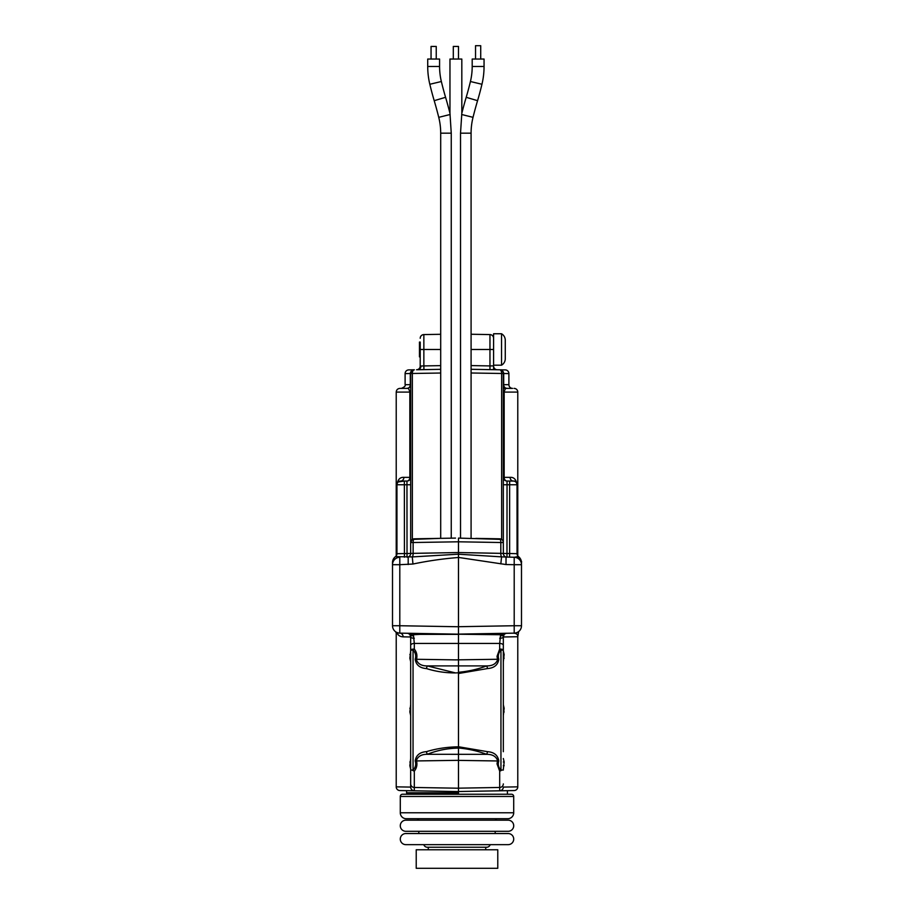 <?xml version="1.0" encoding="UTF-8"?>
<svg xmlns="http://www.w3.org/2000/svg" width="914" height="914" viewBox="0 0 914 914"><rect width="100%" height="100%" fill="white"/><g stroke="black" fill="none" stroke-linecap="round" stroke-linejoin="round"><path stroke-width="1.37" d="M460.519 538.129L460.519 133.17L461.821 113.29L460.519 133.17L471.087 133.17A65.397 65.397 0 0 1 473.029 117.335A402.526 402.526 0 0 1 477.565 100.677A323.373 323.373 0 0 0 481.952 84.271A76.547 76.547 0 0 0 484.054 66.459L484.054 59.044L472.195 59.044L472.195 66.459L484.054 66.459M405.108 373.598L405.108 384.68L410.295 384.68L410.295 373.518L405.108 373.598A3.702 3.702 0 0 1 408.752 369.896L414.316 369.793A3.702 2.034 89 0 0 412.351 373.506L412.351 539.409L440.697 538.346L440.697 133.17A65.397 65.397 0 0 0 438.743 117.335A402.526 402.526 0 0 0 434.207 100.677L445.575 97.307A414.385 414.385 0 0 1 449.962 113.29L451.253 133.17L449.962 113.29L449.962 59.044L461.821 59.044L461.821 113.29A414.385 414.385 0 0 1 466.197 97.307A311.503 311.503 0 0 0 470.424 81.517A64.677 64.677 0 0 0 472.195 66.459M434.207 100.677A323.373 323.373 0 0 1 429.82 84.271A76.547 76.547 0 0 1 427.718 66.459L427.718 59.044L439.577 59.044L439.577 66.459A64.677 64.677 0 0 0 441.359 81.517A311.503 311.503 0 0 0 445.575 97.307M480.718 59.044L480.718 45.7L475.531 45.7L475.531 59.044M436.241 59.044L436.241 46.443L431.054 46.443L431.054 59.044M458.485 59.044L458.485 46.443L453.298 46.443L453.298 59.044M451.253 538.163L451.253 133.17L440.697 133.17M418.521 833.534A2.228 2.228 0 0 0 418.521 831.306M495.479 833.534A2.228 2.228 0 0 1 495.479 831.306M402.514 794.243L511.486 794.243A2.228 2.228 0 0 1 513.714 796.471L513.714 812.774A5.93 5.93 0 0 1 507.773 818.704L406.227 818.704A5.93 5.93 0 0 1 400.286 812.774L400.286 796.471A2.228 2.228 0 0 1 402.514 794.243L511.486 794.243M490.19 844.65A3.702 3.702 0 0 1 486.648 847.244L427.352 847.244A3.702 3.702 0 0 1 423.81 844.65M495.308 820.189A2.228 2.228 0 0 1 497.399 818.704M418.692 820.189A2.228 2.228 0 0 0 416.601 818.704M405.85 820.189A5.564 5.564 0 0 0 400.286 825.753A5.564 5.564 0 0 0 405.85 831.306L508.15 831.306A5.564 5.564 0 0 0 513.714 825.753A5.564 5.564 0 0 0 508.15 820.189L405.85 820.189M406.444 833.568A5.564 5.564 0 0 0 400.286 839.098A5.564 5.564 0 0 0 405.85 844.65L508.15 844.65A5.564 5.564 0 0 0 513.714 839.098A5.564 5.564 0 0 0 508.15 833.534L405.85 833.534M507.556 833.568A5.564 5.564 0 0 1 508.15 833.534L508.15 833.534M425.764 868.3L416.224 868.3L416.224 849.769L497.776 849.769L497.776 868.3L425.764 868.3M420.212 356.883L419.469 356.883L419.469 342.065L420.212 342.065L420.212 349.479L420.212 342.065M501.535 333.759L501.535 365.189A7.483 7.483 0 0 0 505.271 358.711L505.271 340.237A7.483 7.483 0 0 0 501.535 333.759L493.594 333.759L493.594 365.189L501.535 365.189M505.271 342.807L505.271 346.509M505.271 350.953L505.271 356.14M410.672 787.091L396.219 786.851L396.219 633.082L397.784 632.671M396.219 555.906L396.219 392.095C396.436 389.844 397.67 388.61 399.921 388.393L406.959 388.393L399.921 388.393M410.672 769.211L409.838 765.704L410.672 758.494M410.672 715.468L409.838 711.96L410.672 704.751M410.672 661.725L409.838 658.217L410.672 651.008M458.485 539.226L458.485 791.581L414.316 790.804C412.1 790.553 410.877 789.319 410.672 787.103L410.672 636.978L403.108 636.852C400.149 636.704 398.161 635.459 397.133 633.094M396.219 786.851A3.702 3.702 0 0 0 399.852 790.553L426.175 791.01M410.672 775.997L410.672 787.103A3.702 3.702 0 0 0 414.316 790.804L399.852 790.553M458.485 791.581L458.485 792.758L406.593 792.758L406.593 790.667L458.485 791.581L458.485 794.243M410.295 373.518C410.615 371.21 411.951 369.964 414.316 369.793L408.752 369.896M410.672 770.056L413.048 770.056L413.048 650.162L410.672 650.162L410.672 644.221L410.672 650.162A3.702 1.108 0 0 1 414.316 649.054C416.818 652.253 417.515 655.818 416.396 659.782C417.972 663.93 421.605 665.975 427.306 665.918L455.515 672.921C445.541 672.967 435.852 671.527 426.45 668.58C419.812 668.077 416.053 664.969 415.196 659.268C416.316 655.806 415.596 652.767 413.048 650.162A3.702 0.903 -40.4 0 1 414.316 649.054L414.316 643.433L499.684 643.433L500.564 634.727L458.565 634.236L494.485 633.916L503.991 634.853L503.328 636.978L503.328 751.708M406.959 794.243L406.593 792.758M458.485 793.135L406.959 793.135M413.048 770.056C415.596 767.44 416.316 764.412 415.196 760.951C416.064 755.238 419.812 752.142 426.45 751.639C436.778 748.543 447.46 746.944 458.485 746.829M458.485 672.773L455.515 672.921M423.925 365.92L423.925 369.633L440.697 369.336L416.567 369.759A3.702 3.702 0 0 0 420.212 366.046L420.212 349.479L423.856 349.479L423.856 365.92L440.697 365.634M458.485 634.167L411.78 633.356A3.702 1.337 -89 0 1 412.58 634.156L410.009 634.853A3.702 3.702 0 0 1 410.672 636.978L410.009 634.853A3.702 3.702 0 0 0 407.027 633.265L458.485 634.167L399.795 633.139L399.795 625.736L458.485 626.753M458.485 626.707L514.205 625.736L514.205 633.139L458.485 634.259L419.503 633.916A3.702 1.234 90 0 0 420.086 634.362L413.425 634.727L414.316 643.433A3.702 1.954 0 0 0 410.672 645.387M413.425 634.727A3.702 2.262 73.8 0 1 412.58 634.156L419.503 633.916M413.002 635.641A3.702 2.651 -34.9 0 1 410.009 634.853A3.702 3.702 0 0 1 410.672 636.978L410.672 644.221M420.212 338.294A3.702 3.702 0 0 1 423.856 334.581L423.856 349.479L440.697 349.479M396.95 485.574C397.487 479.827 399.806 477.085 403.897 477.348A3.702 3.233 -90 0 1 400.663 481.05L406.959 481.05A3.702 3.702 0 0 0 410.672 477.348L409.838 477.348L409.838 392.095C409.049 388.998 408.09 387.764 406.959 388.393A3.702 3.702 0 0 0 410.672 384.68L410.295 384.68A3.702 3.336 -90 0 1 406.959 388.393L401.406 388.393C404.514 387.033 405.747 385.799 405.108 384.68M398.241 481.952L404.365 481.05L400.663 481.05A3.702 3.702 0 0 0 396.95 484.763L396.95 553.69L410.672 553.45L410.672 373.506A3.702 3.702 0 0 1 414.316 369.793L411.803 370.833L410.672 373.506L440.697 373.026M455.515 538.095C433.099 538.483 433.099 538.483 455.515 538.095L414.316 538.814A3.702 3.702 0 0 0 410.672 542.516L412.351 539.409M395.476 556.649A7.415 7.415 0 0 0 392.506 562.578L392.506 564.692L392.506 562.578A7.415 7.415 0 0 1 395.476 556.649A3.702 3.702 0 0 0 396.95 553.69A3.702 3.702 0 0 1 395.476 556.649L412.283 556.912A3.702 1.257 89 0 0 413.128 553.358L458.485 552.547L500.815 553.358A3.702 1.188 -89 0 0 501.58 556.866L514.205 557.277L518.352 556.512M475.806 538.392L499.684 538.814A3.702 1.188 91 0 1 500.815 542.516L458.485 541.796L413.128 542.516A3.702 1.257 -91 0 1 414.316 538.814A3.702 3.702 0 0 0 410.672 542.516L413.128 542.516L413.128 553.358L410.672 553.45A3.702 3.702 0 0 1 407.027 557.152L406.959 484.763L404.365 484.763L404.434 557.197M458.485 557.494C443.221 558.694 428.049 560.876 412.968 564.029L399.795 564.692L399.795 625.736L392.506 625.736L392.506 564.692A7.415 7.415 0 0 1 399.795 557.277L399.795 564.692L392.506 564.692A7.415 7.415 0 0 1 399.795 557.277M403.108 636.852A3.702 3.29 -89 0 0 399.886 633.139L407.027 633.265M410.672 484.763L406.959 484.763L406.959 481.05A3.702 2.879 90 0 0 409.838 477.348L403.897 477.348M396.95 484.763L404.365 484.763L404.331 481.05M412.968 564.029L412.283 556.912L458.485 554.192M417.938 369.736A3.702 3.028 89 0 0 420.897 366.023L423.856 365.92L423.856 369.633M392.506 625.736A7.415 7.415 0 0 0 399.795 633.139A7.415 7.415 0 0 1 392.506 625.736M408.192 557.129L408.192 564.544M458.485 748.109C447.494 748.292 437.098 750.36 427.306 754.301C421.617 754.233 417.972 756.278 416.396 760.437C417.515 764.39 416.818 767.966 414.316 771.165L414.316 790.804A3.702 3.702 0 0 1 410.672 787.103M458.485 634.362L420.086 634.362L458.485 634.362M458.485 788.165L499.684 787.468L499.684 771.165L497.022 763.853L497.593 760.471C495.994 756.324 492.349 754.279 486.648 754.336L427.306 754.301A3.702 0.903 -102.7 0 1 426.45 751.639M458.485 760.334L415.196 760.951M412.854 770.548L414.316 771.165M426.45 668.58A3.702 0.903 -77.3 0 1 427.306 665.918L486.682 665.895C492.372 665.963 496.005 663.93 497.604 659.759L497.022 656.366L499.684 649.054A3.702 0.903 40.4 0 1 500.952 650.162C498.404 652.767 497.684 655.795 498.804 659.257C497.924 664.958 494.166 668.065 487.539 668.557L458.485 673.515L458.485 746.749L487.516 751.674C494.143 752.176 497.913 755.272 498.793 760.985C497.684 764.435 498.404 767.452 500.952 770.056L503.328 770.056M415.196 659.268L455.572 659.874L498.804 659.257M410.672 636.978A3.702 1.28 0 0 0 414.305 638.258M503.328 388.393L507.042 388.393A3.702 3.702 0 0 1 503.328 384.68L503.705 384.68A3.702 3.336 -90 0 0 507.042 388.393L512.594 388.393A3.702 3.702 0 0 1 508.892 384.68L508.892 373.598L503.705 373.518L503.705 384.68L508.892 384.68M471.087 349.479L489.961 349.479L489.961 334.581A3.702 3.702 0 0 1 493.594 338.294M489.961 334.581L471.087 334.25M503.328 787.08L517.781 786.851A3.702 3.702 0 0 1 514.148 790.553L499.684 790.804A3.702 3.702 0 0 0 503.328 787.103C503.123 789.319 501.9 790.553 499.684 790.804A3.702 3.702 0 0 0 503.328 787.103M484.294 791.067L514.148 790.553M508.892 373.598A3.702 3.702 0 0 0 505.248 369.896L493.594 369.69L493.594 365.92L489.961 365.92L489.961 349.479L493.594 349.479L493.594 365.92M471.087 365.589L489.961 365.92L489.961 369.622L471.087 369.302L505.248 369.896M458.485 540.254L458.485 538.095C480.901 538.483 480.901 538.483 458.485 538.095L501.649 539.409L501.649 373.506A3.702 2.034 -89 0 0 499.684 369.793C502.049 369.964 503.386 371.198 503.705 373.506L503.328 373.518M514.079 388.393A3.702 3.702 0 0 1 517.781 392.095L504.162 392.095L504.162 477.348A3.702 2.879 -90 0 0 507.042 481.05L513.337 481.05A3.702 3.233 90 0 1 510.103 477.348C514.194 477.085 516.513 479.827 517.05 485.574M518.626 631.585L517.781 636.727C517.93 634.43 516.41 633.242 513.234 633.162L513.668 633.151M458.485 541.796L458.485 552.593M506.025 557.14L506.025 564.544L458.485 557.437L458.485 555.461M517.027 484.466L517.05 553.69L517.678 555.758M517.781 636.727L503.328 636.989A3.702 3.702 0 0 1 506.973 633.265L502.22 633.356A3.702 1.337 -91 0 0 501.42 634.156A3.702 2.262 -73.8 0 1 500.564 634.727M503.328 651.008L504.162 654.515L503.328 661.725M503.328 704.751L504.162 708.259L503.328 715.468M503.328 758.494L504.162 762.002L503.328 769.211M503.705 373.506L503.328 373.506A3.702 3.702 0 0 0 499.684 369.793A3.702 3.702 0 0 1 503.328 373.506L503.328 553.45L509.635 553.496L509.635 484.763L507.042 484.763L506.973 557.152A3.702 3.702 0 0 1 503.328 553.45A3.702 3.702 0 0 0 506.973 557.152M493.594 366.046A3.702 3.702 0 0 0 497.239 369.747L489.893 369.622M514.205 557.277L514.205 564.692L521.494 564.692A7.415 7.415 0 0 0 514.205 557.277A7.415 7.415 0 0 1 521.494 564.692L521.494 625.736L514.205 625.736L514.205 564.692L506.025 564.544M503.328 637.275L503.328 636.978A3.702 3.702 0 0 1 503.991 634.853A3.702 2.651 34.8 0 1 500.998 635.641M458.485 791.524L507.407 790.667L458.485 791.524L499.684 790.804L499.684 787.468A3.702 3.565 180 0 0 503.328 783.904M503.328 373.506L471.087 372.992M507.042 388.393C505.899 387.764 504.951 388.998 504.162 392.095L503.328 392.095M509.692 481.05L509.635 484.763L517.05 484.763C516.57 482.146 515.336 480.913 513.337 481.05A3.702 3.702 0 0 1 517.05 484.763A3.702 3.702 0 0 0 513.337 481.05M503.328 484.763L507.042 484.763L507.042 481.05A3.702 3.702 0 0 1 503.328 477.348L510.103 477.348M509.566 557.197L509.635 553.496L517.05 553.69A3.702 3.702 0 0 0 518.512 556.637C523.791 563.869 520.5 561.619 521.471 562.521L521.494 563.515A7.415 7.038 180 0 0 516.684 556.934M458.485 554.215L501.58 556.866L500.826 563.892M499.684 538.814A3.702 3.702 0 0 1 503.328 542.516L503.328 542.368M514.205 633.139A7.415 7.415 0 0 0 521.494 625.736M487.516 751.674A3.702 0.903 102.7 0 1 486.648 754.336C477.771 750.988 468.379 748.874 458.485 747.995M492.692 634.362L493.903 634.362A3.702 1.234 -90 0 0 494.485 633.916M458.485 672.281C468.322 671.402 477.714 669.276 486.682 665.895A3.702 0.903 77.3 0 1 487.539 668.557M503.328 645.387A3.702 1.954 0 0 0 499.684 643.433L499.684 649.054A3.702 1.108 0 0 1 503.328 650.162L500.952 650.162L500.952 770.056M499.695 638.258A3.702 1.28 0 0 0 503.328 636.978M498.793 760.985L458.485 760.379M499.684 771.165L501.146 770.548M461.673 114.501L473.029 117.335M466.197 97.307L477.565 100.677M470.424 81.517L481.952 84.271M438.743 117.335L450.111 114.501M427.718 66.459L439.577 66.459M429.82 84.271L441.359 81.517M513.714 796.471L400.286 796.471M513.714 812.774L400.286 812.774M410.672 392.095L396.219 392.095M410.295 373.506L410.672 373.506A3.702 3.702 0 0 1 414.316 369.793M410.672 553.45A3.702 3.702 0 0 1 407.027 557.152M420.212 366.046L420.897 366.023L420.212 366.046M458.485 788.211L414.316 787.468A3.702 3.565 180 0 1 410.672 783.904M410.672 654.515L409.838 654.515M410.672 658.217L409.838 658.217M410.672 708.259L409.838 708.259M410.672 711.96L409.838 711.96M410.672 762.002L409.838 762.002M410.672 765.704L409.838 765.704M503.328 553.45L500.815 553.358L500.815 542.516L503.328 542.516M507.042 481.05A3.702 3.702 0 0 1 503.328 477.348M521.426 562.533A7.415 7.403 127.2 0 0 518.512 556.637M504.162 654.515L503.328 654.515M504.162 658.217L503.328 658.217M504.162 708.259L503.328 708.259M504.162 711.96L503.328 711.96M504.162 762.002L503.328 762.002M504.162 765.704L503.328 765.704M471.087 538.312L471.087 133.17M428.278 847.244L428.278 849.769M485.722 847.244L485.722 849.769M423.856 334.581L440.697 334.296M395.751 631.86L396.219 633.082M396.379 555.678L395.819 556.352M517.781 786.851L517.781 636.67M517.781 555.906L517.781 392.095M507.407 794.243L507.407 790.667M458.485 634.11L502.22 633.356"/></g></svg>
